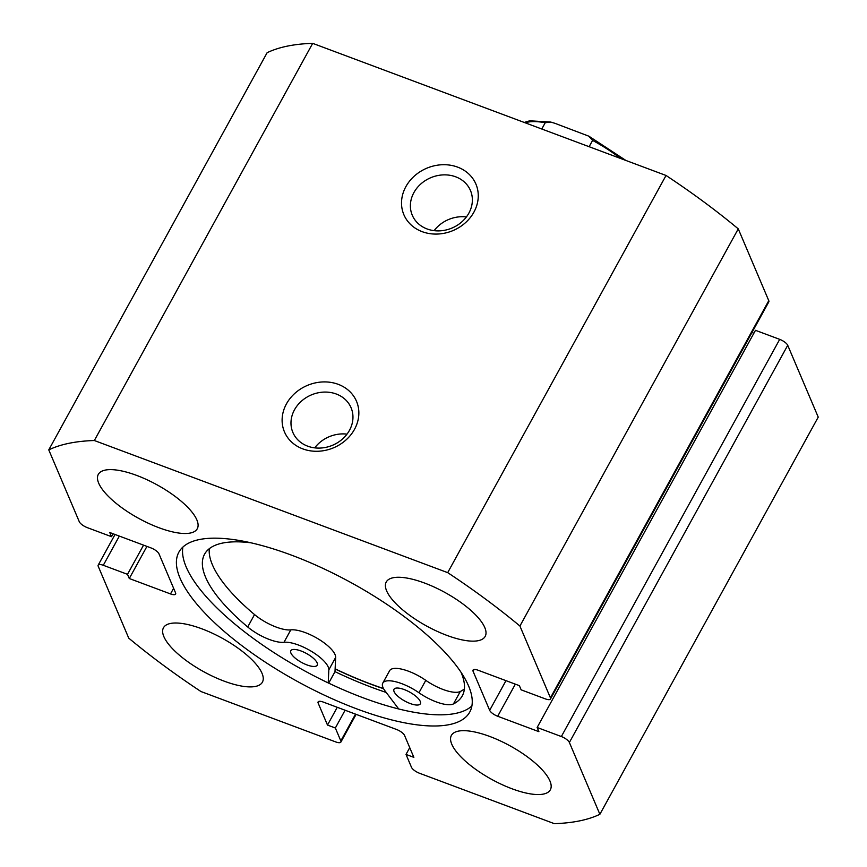 <?xml version="1.0" encoding="UTF-8"?>
<svg xmlns="http://www.w3.org/2000/svg" width="867" height="867" viewBox="0 0 867 867"><rect width="100%" height="100%" fill="white"/><g stroke="black" fill="none" stroke-linecap="round" stroke-linejoin="round"><path stroke-width="1.3" d="M422.153 231.662A39.134 33.824 157 0 1 405.864 186.665A39.134 33.824 157 0 1 457.635 167.125A39.134 33.824 157 0 1 473.924 212.112A39.134 33.824 157 0 1 422.153 231.662M455.706 176.814A31.613 27.321 -23 0 0 420.918 183.891A31.613 27.321 -23 0 0 412.28 215.233A31.613 27.321 -23 0 0 427.052 228.942A31.613 27.321 -23 0 0 461.84 221.865A31.613 27.321 -23 0 0 470.478 190.523A31.613 27.321 -23 0 0 455.706 176.814M302.746 448.868A39.134 33.824 157 0 1 286.457 403.87A39.134 33.824 157 0 1 338.228 384.33A39.134 33.824 157 0 1 354.516 429.317A39.134 33.824 157 0 1 302.746 448.868M336.298 394.019A31.613 27.321 -23 0 0 301.51 401.096A31.613 27.321 -23 0 0 292.873 432.438A31.613 27.321 -23 0 0 307.633 446.147A31.613 27.321 -23 0 0 342.432 439.07A31.613 27.321 -23 0 0 351.059 407.718A31.613 27.321 -23 0 0 336.298 394.019M346.995 434.139A31.613 27.321 -23 0 0 314.71 447.86M466.403 216.934A31.613 27.321 -23 0 0 434.118 230.655M182.894 547.066A165.965 56.214 -151.2 0 0 186.177 566.964A165.965 56.214 -151.2 0 0 324.908 681.321A165.965 56.214 -151.2 0 0 471.897 705.944M468.613 686.035A165.965 56.214 -151.2 0 0 321.484 567.69A165.965 56.214 -151.2 0 0 178.895 552.127A165.965 56.214 -151.2 0 0 180.043 578.137A165.965 56.214 -151.2 0 0 327.173 696.483A165.965 56.214 -151.2 0 0 469.762 712.045A165.965 56.214 -151.2 0 0 468.613 686.035M451.783 744.254A56.453 19.117 -151.2 0 0 501.83 784.516A56.453 19.117 -151.2 0 0 550.328 789.804A56.453 19.117 -151.2 0 0 549.938 780.961A56.453 19.117 -151.2 0 0 499.901 740.711A56.453 19.117 -151.2 0 0 451.393 735.411A56.453 19.117 -151.2 0 0 451.783 744.254M163.863 636.606A56.453 19.117 -151.2 0 0 213.911 676.867A56.453 19.117 -151.2 0 0 262.408 682.156A56.453 19.117 -151.2 0 0 262.018 673.312A56.453 19.117 -151.2 0 0 211.981 633.051A56.453 19.117 -151.2 0 0 163.473 627.762A56.453 19.117 -151.2 0 0 163.863 636.606M386.628 590.861A56.453 19.117 -151.2 0 0 436.675 631.111A56.453 19.117 -151.2 0 0 485.173 636.411A56.453 19.117 -151.2 0 0 484.783 627.567A56.453 19.117 -151.2 0 0 434.746 587.306A56.453 19.117 -151.2 0 0 386.238 582.017A56.453 19.117 -151.2 0 0 386.628 590.861M98.708 483.212A56.453 19.117 -151.2 0 0 148.756 523.462A56.453 19.117 -151.2 0 0 197.253 528.762A56.453 19.117 -151.2 0 0 196.863 519.907A56.453 19.117 -151.2 0 0 146.816 479.657A56.453 19.117 -151.2 0 0 98.318 474.368A56.453 19.117 -151.2 0 0 98.708 483.212M474.054 669.508L473.079 671.286A7.532 2.547 28.8 0 1 473.035 670.104A7.532 2.547 28.8 0 1 478.14 670.245L519.366 685.656L521.143 689.839L545.354 698.889A7.532 2.547 -151.2 0 0 550.469 699.03A7.532 2.547 -151.2 0 0 550.426 697.848L519.918 626.028A338.704 114.737 -151.2 0 0 447.697 572.643L94.34 440.523A338.704 114.737 -151.2 0 0 48.769 449.875L79.276 521.696A7.532 2.547 -151.2 0 0 87.296 527.635L111.518 536.684L109.741 532.501L150.966 547.911A7.532 2.547 28.8 0 1 158.986 553.84L175.567 592.887A7.532 2.547 28.8 0 1 175.622 594.068A7.532 2.547 28.8 0 1 170.506 593.928L173.617 588.281M119.343 536.088L103.292 565.284L127.503 574.333L129.281 578.517L170.506 593.928M103.292 565.284A7.532 2.547 -151.2 0 0 98.177 565.143A7.532 2.547 -151.2 0 0 98.231 566.324L128.739 638.134A338.704 114.737 -151.2 0 0 200.96 691.53L335.757 741.935A7.532 2.547 -151.2 0 0 340.872 742.076A7.532 2.547 -151.2 0 0 340.818 740.895L355.535 714.137M319.132 701.327L318.156 703.094L327.488 725.061L335.345 727.998L340.818 740.895M318.156 703.094A7.532 2.547 28.8 0 1 318.102 701.912A7.532 2.547 28.8 0 1 323.218 702.053L396.512 729.461A7.532 2.547 28.8 0 1 404.531 735.389L413.862 757.357L406.016 754.42L411.489 767.317A7.532 2.547 -151.2 0 0 419.52 773.256L554.316 823.65A338.704 114.737 -151.2 0 0 599.877 814.297L569.381 742.477A7.532 2.547 -151.2 0 0 561.35 736.538L779.704 339.365A7.532 2.547 28.8 0 1 787.724 345.304L569.381 742.477M515.345 684.15L497.691 716.261L538.916 731.672L537.139 727.489L561.35 736.538M497.691 716.261A7.532 2.547 28.8 0 1 489.671 710.322L505.981 680.649M473.079 671.286L489.671 710.322M550.426 697.848L768.769 300.676L738.261 228.866A338.704 114.737 -151.2 0 0 666.04 175.47L312.684 43.35A338.704 114.737 -151.2 0 0 267.123 52.703L48.769 449.875M768.769 300.676A7.532 2.547 28.8 0 1 768.823 301.857L550.469 699.03M751.96 332.516L753.878 333.242M537.139 727.489L755.482 330.316L779.704 339.365M599.877 814.297L818.231 417.125L787.724 345.304M519.918 626.028L738.261 228.866M666.04 175.47L447.697 572.643M94.34 440.523L312.684 43.35M113.122 533.758L111.518 536.684M146.935 546.405L129.281 578.517M143.554 545.137L127.503 574.333M345.099 710.236L335.345 727.998M337.252 707.299L327.488 725.061M409.733 747.636L406.016 754.42M335.128 668.977A165.965 56.214 -151.2 0 0 383.582 688.712M328.68 683.142L334.998 671.643A173.118 58.642 -151.2 0 0 386.205 692.44M620.414 158.401A73.012 24.731 -151.2 0 0 592.594 140.4L589.126 146.707M541.777 129.01L545.245 122.702A73.012 24.731 -151.2 0 0 525.109 122.767M592.594 140.4L588.758 136.152L554.956 123.331L550.805 122.074L545.245 122.702M420.278 701.436A15.053 5.104 28.8 0 1 420.376 703.787A15.053 5.104 28.8 0 1 407.447 702.378A15.053 5.104 28.8 0 1 394.095 691.638A15.053 5.104 28.8 0 1 393.997 689.287A15.053 5.104 28.8 0 1 406.926 690.696A15.053 5.104 28.8 0 1 420.278 701.436M317.105 662.854A15.053 5.104 28.8 0 1 317.203 665.217A15.053 5.104 28.8 0 1 304.274 663.797A15.053 5.104 28.8 0 1 290.922 653.068A15.053 5.104 28.8 0 1 290.824 650.705A15.053 5.104 28.8 0 1 303.753 652.114A15.053 5.104 28.8 0 1 317.105 662.854M398.712 708.978L384.991 690.836A27.852 9.429 28.8 0 1 382.976 687.488A27.852 9.429 28.8 0 1 382.78 683.12A27.852 9.429 28.8 0 1 418.956 692.755A27.852 9.429 -151.2 0 0 453.463 703.917A147.032 49.809 -151.2 0 0 462.274 695.865A147.032 49.809 -151.2 0 0 461.255 672.825A147.032 49.809 -151.2 0 0 461.006 672.239M382.78 683.12L389.608 670.711A27.852 9.429 28.8 0 1 425.784 680.346A27.852 9.429 -151.2 0 0 460.29 691.508A147.032 49.809 -151.2 0 0 464.376 688.94M209.294 548.703A147.032 49.809 -151.2 0 0 212.415 564.818A147.032 49.809 -151.2 0 0 254.54 614.573A27.852 9.429 -151.2 0 0 290.803 629.875A27.852 9.429 28.8 0 1 318.774 639.25A27.852 9.429 28.8 0 1 335.659 657.424L334.998 671.643M250.942 542.807A147.032 49.809 -151.2 0 0 204.569 554.186A147.032 49.809 -151.2 0 0 205.587 577.227A147.032 49.809 -151.2 0 0 247.713 626.982A27.852 9.429 -151.2 0 0 283.986 642.284A27.852 9.429 28.8 0 1 311.957 651.67A27.852 9.429 28.8 0 1 328.831 669.833L328.225 682.925M383.485 688.528A165.586 56.095 28.8 0 1 335.128 668.836M453.463 703.917L460.29 691.508M328.831 669.833L335.659 657.424M283.986 642.284L290.803 629.875M247.713 626.982L254.54 614.573M418.956 692.755L425.784 680.346M356.109 714.354L340.872 742.076M115.04 534.484L98.177 565.143M589.04 136.292L625.887 160.449M524.232 122.442L529.661 120.816L550.805 122.074"/></g></svg>
